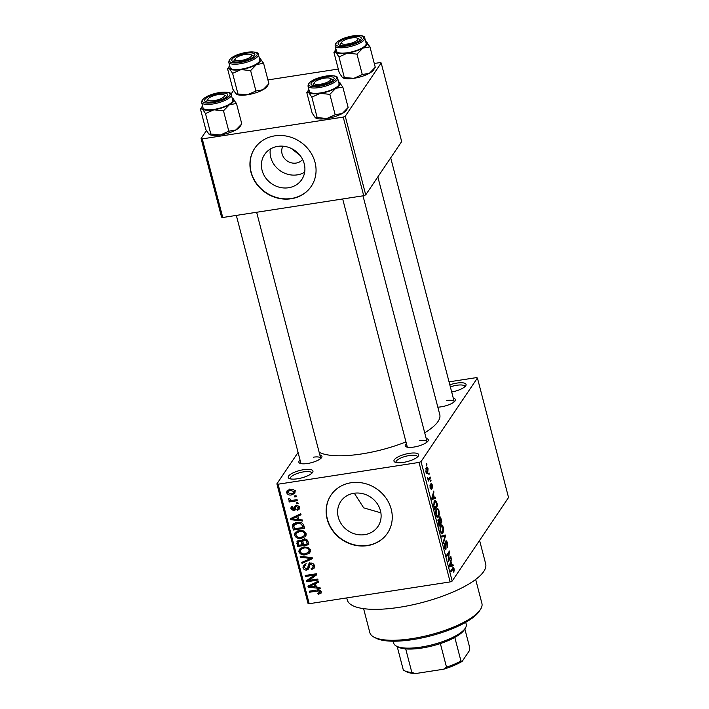 <?xml version="1.0" encoding="UTF-8"?>
<svg xmlns="http://www.w3.org/2000/svg" width="709" height="709" viewBox="0 0 709 709"><rect width="100%" height="100%" fill="white"/><g stroke="black" fill="none" stroke-linecap="round" stroke-linejoin="round"><path stroke-width="1.06" d="M403.253 462.428A12.771 3.829 165.4 0 1 394.878 462.1A12.771 3.829 165.4 0 1 396.925 457.527A12.771 3.829 165.4 0 1 409.377 453.343A12.771 3.829 165.4 0 1 418.354 455.993A12.771 3.829 165.4 0 1 403.253 462.428M417.468 456.977A11.069 3.315 -14.6 0 0 417.433 456.667A11.069 3.315 -14.6 0 0 409.377 455.524A11.069 3.315 -14.6 0 0 396.012 462.25A11.069 3.315 -14.6 0 0 396.136 462.534M449.816 384.81A12.771 3.829 165.4 0 1 456.764 383.099A12.771 3.829 165.4 0 1 465.733 385.74A12.771 3.829 165.4 0 1 451.686 392.006M464.856 386.733A11.069 3.315 -14.6 0 0 464.82 386.423A11.069 3.315 -14.6 0 0 456.764 385.271A11.069 3.315 -14.6 0 0 450.357 386.892M297.532 478.77A12.771 3.829 165.4 0 1 289.166 478.442A12.771 3.829 165.4 0 1 291.204 473.86A12.771 3.829 165.4 0 1 303.665 469.686A12.771 3.829 165.4 0 1 312.634 472.336A12.771 3.829 165.4 0 1 297.532 478.77M311.747 473.32A11.069 3.315 -14.6 0 0 311.721 473.009A11.069 3.315 -14.6 0 0 303.665 471.857A11.069 3.315 -14.6 0 0 290.291 478.584A11.069 3.315 -14.6 0 0 290.415 478.876M304.657 172.198A22.413 20.242 34 0 1 297.239 174.875A22.413 20.242 34 0 1 270.351 149.05M282.918 146.187A11.92 10.768 -146 0 0 284.274 158.222A11.92 10.768 -146 0 0 296.14 163.07A11.92 10.768 -146 0 0 302.61 159.472M291.381 148.5L300.013 155.395M277.768 146.364A22.413 20.242 -146 0 0 264.581 154.527A22.413 20.242 -146 0 0 265.671 177.879A22.413 20.242 -146 0 0 288.545 187.752A22.413 20.242 -146 0 0 301.742 179.59A22.413 20.242 -146 0 0 300.651 156.237A22.413 20.242 -146 0 0 277.768 146.364M274.808 135.853A34.059 30.771 -146 0 0 254.761 148.252A34.059 30.771 -146 0 0 256.41 183.746A34.059 30.771 -146 0 0 291.186 198.75A34.059 30.771 -146 0 0 311.233 186.352A34.059 30.771 -146 0 0 309.576 150.857A34.059 30.771 -146 0 0 274.808 135.853M254.841 148.137A34.059 30.771 -146 0 0 256.623 183.569A34.059 30.771 -146 0 0 291.355 198.502A34.059 30.771 -146 0 0 311.313 186.228M380.795 512.288L379.705 512.492L363.682 507.848L354.305 493.216M364.754 534.648A22.413 20.242 34 0 1 341.871 524.775A22.413 20.242 34 0 1 340.781 501.423A22.413 20.242 34 0 1 353.977 493.269A22.413 20.242 34 0 1 376.851 503.142A22.413 20.242 34 0 1 377.941 526.495A22.413 20.242 34 0 1 364.754 534.648M351.008 482.758A34.059 30.771 -146 0 0 330.961 495.157A34.059 30.771 -146 0 0 332.618 530.642A34.059 30.771 -146 0 0 367.395 545.646A34.059 30.771 -146 0 0 387.433 533.248A34.059 30.771 -146 0 0 385.785 497.762A34.059 30.771 -146 0 0 351.008 482.758M331.05 495.033A34.059 30.771 -146 0 0 332.831 530.465A34.059 30.771 -146 0 0 367.554 545.407A34.059 30.771 -146 0 0 387.522 533.133M453.317 398.254A11.92 3.572 165.4 0 1 455.125 400.842A11.92 3.572 165.4 0 1 441.025 406.842A11.92 3.572 165.4 0 1 437.834 407.17M426.189 438.463A11.92 3.572 165.4 0 1 427.997 441.051A11.92 3.572 165.4 0 1 413.905 447.06A11.92 3.572 165.4 0 1 406.097 446.759A11.92 3.572 165.4 0 1 406.408 443.612M342.686 198.963L407.285 446.962A10.218 3.058 -14.6 0 0 407.374 447.175M319.83 454.903A11.92 3.572 165.4 0 1 321.647 457.491A11.92 3.572 165.4 0 1 307.546 463.5A11.92 3.572 165.4 0 1 299.739 463.199A11.92 3.572 165.4 0 1 300.058 460.052M236.327 215.403L300.926 463.402A10.218 3.058 -14.6 0 0 301.015 463.615M479.585 540.426L485.683 563.841A71.529 21.43 165.4 0 1 399.309 607.312A71.529 21.43 165.4 0 1 347.25 599.903L346.728 597.909M377.844 176.887L439.775 414.623A64.714 19.391 165.4 0 1 424.709 432.774M405.965 441.884A64.714 19.391 165.4 0 1 361.625 453.946A64.714 19.391 165.4 0 1 319.147 452.271M428.697 473.594L429.113 472.992L428.963 474.596L428.697 473.594M429.078 478.593L430.15 476.997L430.416 477.99L428.333 481.074L427.589 477.822L428.599 479.036L429.078 478.593M427.642 478.513L428.599 479.036M430.487 480.454L430.895 479.851L430.753 481.455L430.487 480.454M430.93 483.37L432.233 484.788L432.198 488.217L431.923 485.16L431.249 484.291L431.125 484.823L431.276 489.405L430.088 488.022L430.079 484.823L430.966 488.466L431.24 483.13M430.655 484.3L431.373 484.185L430.647 484.38M430.274 488.625L430.966 488.466M434.351 497.647L435.423 497.239L435.698 498.294L432.047 499.49L431.772 498.436L433.802 491L433.447 494.182L434.351 497.647L433.899 497.709M439.013 510.817L439.314 514.353L438.587 516.79L437.728 517.508L436.079 515.159C435.548 512.137 435.707 510.125 436.54 509.124L437.834 508.601L439.013 510.817L438.552 510.888M437.338 508.486L436.859 508.752M443.293 527.257L443.595 530.793L442.868 533.23L442.017 533.948L440.36 531.599C439.837 528.577 439.988 526.565 440.83 525.564L442.115 525.032L443.293 527.257L442.833 527.328M441.618 524.917L441.14 525.183M452.617 568.122C453.069 567.103 453.592 567.386 454.159 568.972L453.831 572.455L453.317 568.662L450.933 571.995L450.676 571.002L453.264 567.546M421.04 461.577L452.165 581.07L450.153 581.921L419.028 462.428L421.04 461.577L477.414 378.003L476.218 377.649L449.036 381.85M452.165 581.07L508.539 497.505L477.414 378.003M451.917 565.108L452.998 564.71L453.273 565.755L449.621 566.952L449.346 565.897L451.376 558.47L451.021 561.652L451.917 565.108L451.473 565.179M448.531 559.72L450.818 556.326L451.075 557.327L448.221 561.563L449.134 552.878L446.838 556.273L446.581 555.271L449.435 551.035L448.531 559.72L448.053 559.791M445.739 541.064C446.289 540.409 446.838 541.038 447.388 542.952L447.282 547.694L447.024 543.36L446.005 542.057L446.023 549.165C445.518 549.812 445.013 549.245 444.499 547.481L444.57 543.2L444.827 546.949L445.775 548.154L445.979 547.401L445.456 543.59L446.085 540.799M445.429 542.013L446.2 541.898L445.42 542.146M444.8 548.42L445.775 548.154M441.574 536.075L445.252 534.976L445.509 535.96L443.426 543.165L443.152 542.128L445.066 536.022L441.849 537.121L441.574 536.075M439.438 517.118C439.979 516.338 440.528 516.941 441.069 518.917L441.884 522.019L439.022 526.255L438.215 519.334L439.093 519.529L439.846 516.799M438.215 519.334L439.093 519.529L438.047 519.688M434.404 501.006L435.264 500.288L436.833 502.646L437.595 505.579L434.741 509.824L433.651 505.357L434.404 501.006M426.224 467.559C426.774 466.487 427.376 466.868 428.05 468.72L427.695 473.107C427.155 474.144 426.552 473.745 425.896 471.91L426.224 467.559L426.88 467.009M426.481 473.293L427.695 473.107L427.075 473.63M426.242 464.165L426.65 463.553L426.508 465.166L426.242 464.165M419.028 462.428L278.079 484.212L309.204 603.714L308.007 603.359L276.882 483.857L298.072 452.439M296.07 495.706L296.327 496.708L294.722 496.956L294.465 495.954L296.07 495.706M297.851 502.575L298.117 503.567L296.513 503.815L296.247 502.814L297.851 502.575M302.38 519.963L302.654 521.009L290.655 519.697L290.38 518.651L300.758 513.724L301.033 514.769L297.904 516.152L298.808 519.617L302.38 519.963M305.065 536.713L301.476 538.291C298.356 539 296.052 538.016 294.572 535.339L294.988 532.849L299.331 530.598L303.62 530.961L306.075 533.567L305.065 536.713L306.058 535.242M309.346 553.144L305.756 554.73C302.637 555.439 300.332 554.456 298.852 551.779L299.278 549.289L303.612 547.029L307.901 547.401L310.356 550.007L309.346 553.144L310.338 551.673M307.644 568.538L308.468 564.151L310.382 563.088C312.439 562.884 313.795 563.752 314.45 565.702L314.131 568.131L311.526 569.602L311.118 568.618L312.846 567.625L313.112 565.817L310.666 564.08L309.567 564.71L308.716 568.928L306.802 570.036C304.897 570.249 303.62 569.46 302.991 567.661L303.284 565.419L305.552 564.125L305.96 565.108L304.453 565.95L304.294 567.422L306.58 569.026L307.644 568.538L309.328 566.039M319.954 587.424L320.229 588.479L308.22 587.167L307.954 586.113L318.332 581.185L318.607 582.231L315.478 583.622L316.382 587.079L319.954 587.424M450.153 581.921L309.204 603.714M321.204 592.875L318.297 594.426L317.889 593.451L319.901 591.873L318.775 590.934L309.541 592.21L309.275 591.209L316.888 590.03C318.864 589.471 320.308 590.03 321.23 591.723L321.053 593.167M320.902 590.978L319.786 592.627L320.69 590.712M317.774 579.04L318.031 580.042L306.82 581.779L306.545 580.706L314.433 575.096L305.446 576.488L305.18 575.486L316.391 573.758L316.675 574.831L308.796 580.432L317.774 579.04M312.208 557.699L312.465 558.674L302.025 563.371L301.759 562.334L311.047 558.444L300.456 557.336L300.182 556.29L312.208 557.699M302.362 539.682L301.547 540.896L303.939 539.097C306.058 538.796 307.414 539.638 308.025 541.641L308.84 544.734L297.62 546.471L296.982 541.304L298.914 540.178L301.547 540.896L301.821 540.231M303.789 525.369L304.551 528.302L293.34 530.031L292.409 525.617L292.799 524.571L297.133 522.453C300.262 521.7 302.477 522.675 303.789 525.369M299.295 507.538L299.092 509.284L297.31 510.383L296.903 509.408L297.975 508.761L298.117 507.653L296.495 506.501L295.83 506.864L295.183 509.975L293.774 510.781L290.867 508.885L291.08 507.103L292.587 506.208L292.994 507.183L292.019 508.672L293.349 509.806L294.457 506.359L296.034 505.526C297.674 505.322 298.755 505.996 299.295 507.538M293.349 509.806L295.573 506.962L295.75 505.579M297.106 499.712L297.372 500.714L289.21 501.972L288.953 500.971L290.256 500.776L288.501 499.801L288.687 498.781L289.928 498.888L291.169 500.439L297.106 499.712M295.112 491.47L294.82 493.296L291.612 494.909C289.361 495.44 287.712 494.722 286.666 492.773L286.977 490.929L290.078 489.352C292.365 488.793 294.04 489.502 295.112 491.47M343.236 117.1L345.248 116.249L365.72 194.86L363.708 195.719L343.236 117.1L202.278 138.884L222.759 217.503L221.562 217.149L201.09 138.53L206.416 130.624M231.045 94.12L233.545 90.415M365.72 194.86L401.675 141.57L381.194 62.959L379.997 62.596L374.281 63.482M338.273 69.048L267.922 79.922M345.248 116.249L381.194 62.959M363.708 195.719L222.759 217.503M201.09 138.53L202.278 138.884M276.882 483.857L278.079 484.212M454.212 401.835A10.218 3.058 -14.6 0 0 454.185 401.604A10.218 3.058 -14.6 0 0 446.75 400.55M427.093 442.044A10.218 3.058 -14.6 0 0 427.057 441.813A10.218 3.058 -14.6 0 0 419.622 440.759M320.734 458.484A10.218 3.058 -14.6 0 0 320.707 458.253A10.218 3.058 -14.6 0 0 313.272 457.199M321.221 591.705L320.246 591.953M319.201 593.079L318.297 594.426M319.404 590.003L318.775 590.934M310.32 591.049L309.541 592.21M309.399 585.43L308.22 587.167M316.551 582.036L315.478 583.622M311.481 586.52L314.982 586.946L314.255 584.163L309.23 586.387L311.481 586.52M315.966 585.492L314.982 586.946M310.108 585.093L309.23 586.387M315.292 582.63L314.255 584.163M309.647 579.173L308.45 579.35L306.82 581.779M315.213 573.936L314.433 575.096M306.226 575.327L305.446 576.488M316.4 573.767L310.436 578.003L308.796 580.432M314.574 566.73L313.156 567.173L311.526 569.602M313.963 564.559L313.112 565.817M311.357 563.052L310.666 564.08M309.159 567.422L306.802 570.036M304.719 565.552L302.991 567.661M304.622 565.241L304.507 564.444M309.239 566.172L307.733 568.405M309.611 564.648L309.744 562.591M309.106 563.54L308.114 565.02M303.115 561.767L302.025 563.371M311.597 557.629L311.047 558.444M301.086 556.397L300.456 557.336M310.453 551.159L308.778 551.983M306.598 553.49L305.756 554.73M300.563 549.599L298.852 551.779M300.492 549.351L300.403 548.181M300.164 551.567C301.325 553.614 303.106 554.332 305.517 553.729L308.734 552.054L309.053 550.211C307.919 548.208 306.182 547.481 303.842 548.039L300.501 549.705L300.164 551.567M302.486 547.259L301.414 548.855M304.595 546.923L303.842 548.039M309.895 548.952L309.053 550.211M298.604 545.017L297.62 546.471M298.533 541.268L296.814 543.36M298.445 540.94L298.329 540.32M303.168 540.453L302.787 539.416M298.675 545.265L302.025 544.751L301.157 541.836L299.358 541.144L298.188 541.782L298.675 545.265M303.009 543.289L302.025 544.751M300.022 540.169L299.358 541.144M302.77 539.443L301.157 541.836M303.337 544.547L307.263 543.936L306.297 540.807L304.214 540.098L302.876 540.834L303.337 544.547M308.247 542.482L307.263 543.936M304.923 539.044L304.214 540.098M306.997 539.771L306.297 540.807M307.591 540.506L306.713 541.818M306.173 534.719L304.498 535.543M302.318 537.05L301.476 538.291M296.282 533.168L294.572 535.339M296.202 532.911L296.123 531.741M295.883 535.127C297.044 537.174 298.826 537.901 301.236 537.289L304.453 535.614L304.773 533.78C303.638 531.777 301.901 531.05 299.561 531.599L296.211 533.265L295.883 535.127M298.205 530.828L297.133 532.415M300.306 530.483L299.561 531.599M305.614 532.521L304.773 533.78M294.324 528.577L293.34 530.031M294.244 524.802L294.04 523.189M293.721 523.667L292.409 525.617M294.395 528.825L302.982 527.505L302.513 525.706L300.226 523.437L297.381 523.464L293.783 525.599L294.395 528.825M303.966 526.043L302.982 527.505M295.662 522.613L293.783 525.599M298.134 522.338L297.381 523.464M300.838 522.524L300.226 523.437M303.417 524.368L302.513 525.706M291.824 517.96L290.655 519.697M298.976 514.566L297.904 516.152M293.907 519.05L297.408 519.475L296.681 516.693L291.665 518.917L293.907 519.05M298.392 518.022L297.408 519.475M292.533 517.623L291.665 518.917M297.718 515.159L296.681 516.693M299.358 507.83L297.31 510.383M298.852 506.563L298.117 507.653M297.151 505.526L296.495 506.501M296.761 505.482L295.83 506.864M295.6 508.326L293.774 510.781M295.414 508.362L294.625 508.388M292.657 506.926L290.867 508.885M294.979 507.387L295.573 506.962L294.979 507.387M297.293 502.654L296.513 503.815M289.999 500.811L289.21 501.972M290.575 500.288L290.256 500.776M289.157 498.826L288.501 499.801M295.511 495.795L294.722 496.956M295.192 491.931L294.031 492.338M292.471 493.65L291.612 494.909M288.474 490.832L288.297 490.353L286.666 492.773M288.297 490.353L288.226 489.884M287.836 492.622L291.355 493.907L293.756 492.746L293.943 491.621L290.415 490.336L288.04 491.47L287.836 492.622M291.16 489.237L290.415 490.336M294.669 490.539L293.943 491.621M453.813 570.922L454.372 570.842M452.129 568.848L453.317 568.662L452.129 568.848M453.689 569.043L454.159 568.972M449.462 566.349L453.273 565.755M451.066 559.605L451.651 559.516M450.481 561.732L451.021 561.652M450.428 565.569L451.5 565.268L450.773 562.485L449.763 565.915L450.428 565.569M450.259 562.565L450.773 562.485M450.029 557.487L451.075 557.327M448.088 553.038L449.134 552.878M448.593 552.284L449.719 552.107M446.936 543.023L447.388 542.952M444.215 544.246L444.862 544.149M444.383 547.02L444.827 546.949M441.698 536.545L445.509 535.96M443.134 530.864L443.595 530.793M441.184 533.496L442.868 533.23M440.688 531.094L441.893 532.84L442.611 532.22L442.965 527.753C442.265 525.883 441.636 525.493 441.078 526.574L440.254 531.156M440.059 528.037L440.546 527.957M440.307 526.698L441.742 526.016L440.475 526.211M440.838 522.178L441.884 522.019M439.093 524.766L439.952 523.499L438.517 520.264L439.093 524.766L438.649 524.828M437.905 520.362L439.155 520.61M440.28 523.003L441.282 521.514L440.431 518.412L439.704 518.111L440.28 523.003L439.837 523.074M439.314 521.097L439.766 521.026M439.084 518.208L440.431 518.412M438.844 514.424L439.314 514.353M436.904 517.056L438.587 516.79M436.407 514.654L437.613 516.4L438.33 515.789L438.685 511.313C437.985 509.443 437.356 509.053 436.797 510.143L435.973 514.725M435.769 511.597L436.257 511.526M436.026 510.258L437.462 509.585L436.195 509.78M436.381 502.716L436.833 502.646M436.558 505.739L437.595 505.579M434.369 508.397L437.001 505.074L435.459 501.378L434.076 501.591L435.388 501.387M433.908 506.625L434.812 508.326M433.616 505.109L434.351 506.554M433.864 502.132L434.661 502.016L434.032 505.038M435.459 501.378L434.661 502.016M431.887 498.879L435.698 498.294M433.491 492.143L434.076 492.046M432.907 494.262L433.447 494.182M432.853 498.099L433.926 497.798L433.199 495.015L432.189 498.445L432.853 498.099M432.685 495.095L433.199 495.015M430.655 484.894L431.125 484.823M429.831 485.86L430.381 485.771M430.611 480.941L431.161 480.853M429.37 478.158L430.416 477.99M428.83 474.073L429.37 473.993M426.198 471.503L427.438 472.105L427.749 469.136L426.508 468.534L425.808 471.556M426.127 472.646L427.438 472.105M425.763 468.649L426.986 468.117L425.87 468.294M426.366 464.643L426.915 464.555M480.454 609.448L479.257 611.273A56.197 16.839 165.4 0 1 412.815 639.598A56.197 16.839 165.4 0 1 375.992 638.18L374.06 637.169A57.899 17.344 -14.6 0 0 412 638.632A57.899 17.344 -14.6 0 0 480.454 609.448A57.899 17.344 -14.6 0 0 481.916 603.439L475.668 579.457M363.602 608.641L369.85 632.632A57.899 17.344 -14.6 0 0 374.06 637.169M339.044 81.996A16.573 4.963 -14.6 0 1 339.691 82.439A16.573 4.963 165.4 0 1 339.797 85.062A16.573 4.963 165.4 0 1 335.72 88.333L342.819 87.056L339.044 81.996A16.573 4.963 -14.6 0 0 338.556 81.774M333.779 79.452A11.92 3.572 165.4 0 1 323.419 84.646A11.92 3.572 165.4 0 1 311.898 85.124A11.92 3.572 165.4 0 1 311.348 82.918A11.92 3.572 165.4 0 1 325.378 76.953A11.92 3.572 165.4 0 1 333.797 79.417A11.92 3.572 165.4 0 1 333.779 79.452M313.36 84.238A10.218 3.058 -14.6 0 0 313.086 85.328A10.218 3.058 -14.6 0 0 313.174 85.541A10.218 3.058 165.4 0 1 313.086 85.328A10.218 3.058 165.4 0 1 313.343 84.274L314.539 82.448A8.517 2.552 -14.6 0 0 318.58 84.424A8.517 2.552 -14.6 0 0 328.09 81.836A8.517 2.552 -14.6 0 0 330.19 78.371A8.517 2.552 -14.6 0 0 326.548 77.937A8.517 2.552 -14.6 0 0 314.539 82.448M338.618 85.24A15.323 4.591 -14.6 0 0 339.035 83.609L337.644 78.265A15.323 4.591 165.4 0 1 337.227 79.895A15.323 4.591 165.4 0 1 321.531 87.136A15.323 4.591 165.4 0 1 307.981 85.993L309.372 91.337A15.323 4.591 -14.6 0 0 322.923 92.489A15.323 4.591 -14.6 0 0 338.618 85.24M348.146 107.476L342.27 113.484A16.573 4.963 165.4 0 0 346.382 110.17L348.146 107.476L342.819 87.056M329.845 94.341L335.72 88.333A16.573 4.963 165.4 0 1 320.229 93.366L329.845 94.341L335.162 114.761L326.778 118.527L317.162 117.543L311.845 97.124L320.229 93.366A16.573 4.963 165.4 0 1 308.707 92.507L311.845 97.124M315.833 118.057A16.573 4.963 165.4 0 0 315.922 118.102A16.573 4.963 165.4 0 0 326.778 118.527A16.573 4.963 165.4 0 0 342.27 113.484L335.162 114.761M317.162 117.543L315.266 117.659L312.137 113.041L306.82 92.622L308.583 89.928A16.573 4.963 165.4 0 1 308.894 89.502M315.922 118.102L315.266 117.659M306.82 92.622L308.707 92.507A16.573 4.963 165.4 0 1 308.583 89.928M330.19 78.371L332.122 79.381A10.218 3.058 165.4 0 1 332.867 80.179A10.218 3.058 165.4 0 1 332.893 80.409A10.218 3.058 -14.6 0 0 332.867 80.179A10.218 3.058 -14.6 0 0 330.784 78.974M349.714 43.595A8.517 2.552 -14.6 0 0 357.309 38.162A8.517 2.552 -14.6 0 0 349.661 38.348A8.517 2.552 -14.6 0 0 341.667 42.239A8.517 2.552 -14.6 0 0 349.714 43.595M357.309 38.162L359.241 39.172A10.218 3.058 165.4 0 1 359.986 39.97A10.218 3.058 165.4 0 1 360.021 40.2A10.218 3.058 -14.6 0 0 359.986 39.97A10.218 3.058 -14.6 0 0 357.912 38.756M340.488 44.029A10.218 3.058 -14.6 0 0 340.214 45.119A10.218 3.058 -14.6 0 0 340.293 45.332A10.218 3.058 165.4 0 1 340.214 45.119A10.218 3.058 165.4 0 1 340.471 44.055L341.667 42.239M216.183 94.997A8.517 2.552 -14.6 0 0 208.18 98.888A8.517 2.552 -14.6 0 0 216.236 100.244A8.517 2.552 -14.6 0 0 223.831 94.811A8.517 2.552 -14.6 0 0 216.183 94.997M207.01 100.678A10.218 3.058 -14.6 0 0 206.727 101.768A10.218 3.058 -14.6 0 0 206.815 101.981A10.218 3.058 165.4 0 1 206.727 101.768A10.218 3.058 165.4 0 1 206.984 100.713L208.18 98.888M223.831 94.811L225.763 95.821A10.218 3.058 165.4 0 1 226.508 96.619A10.218 3.058 165.4 0 1 226.534 96.849A10.218 3.058 -14.6 0 0 226.508 96.619A10.218 3.058 -14.6 0 0 224.425 95.414M247.317 54.168A8.517 2.552 -14.6 0 0 235.308 58.679A8.517 2.552 -14.6 0 0 239.35 60.655A8.517 2.552 -14.6 0 0 248.859 58.067A8.517 2.552 -14.6 0 0 250.951 54.602A8.517 2.552 -14.6 0 0 247.317 54.168M234.13 60.469A10.218 3.058 -14.6 0 0 233.855 61.559A10.218 3.058 -14.6 0 0 233.943 61.772A10.218 3.058 165.4 0 1 233.855 61.559A10.218 3.058 165.4 0 1 234.112 60.495L235.308 58.679M250.951 54.602L252.891 55.612A10.218 3.058 165.4 0 1 253.627 56.41A10.218 3.058 165.4 0 1 253.662 56.64A10.218 3.058 -14.6 0 0 253.627 56.41A10.218 3.058 -14.6 0 0 251.553 55.196M393.203 641.202L393.725 643.205A37.462 11.22 -14.6 0 0 396.446 646.138A37.462 11.22 -14.6 0 0 432.658 644.658A37.462 11.22 -14.6 0 0 465.219 628.316A37.462 11.22 -14.6 0 0 465.29 628.209A37.462 11.22 -14.6 0 0 466.238 624.319L465.716 622.307M464.165 629.929A35.76 10.715 165.4 0 1 464.094 630.026A35.76 10.715 165.4 0 1 464.032 630.133A35.76 10.715 165.4 0 1 454.806 637.426A35.76 10.715 165.4 0 1 440.36 643.559A35.76 10.715 165.4 0 1 405.708 648.912A35.76 10.715 165.4 0 1 398.378 647.149L396.446 646.138M397.191 646.528L403.288 669.925A35.76 10.715 -14.6 0 0 404.52 670.732A35.76 10.715 -14.6 0 0 411.858 672.495L415.625 673.55A34.059 10.201 165.4 0 1 406.461 671.742L404.52 670.732M454.806 637.426L460.947 661.01L462.215 661.311A34.059 10.201 165.4 0 1 443.55 669.234L415.625 673.55M464.829 628.901L469.783 647.911L469.34 650.756L462.215 661.311M405.708 648.912L411.858 672.495M443.55 669.234L446.51 667.142A35.76 10.715 -14.6 0 0 460.947 661.01M440.36 643.559L446.51 667.142M373.537 69.907A16.573 4.963 165.4 0 1 373.501 69.961A16.573 4.963 165.4 0 1 373.475 70.005A16.573 4.963 165.4 0 1 369.398 73.275L362.29 74.551L356.973 54.132L362.84 48.123L369.947 46.847L366.163 41.787A16.573 4.963 165.4 0 1 366.819 42.23A16.573 4.963 165.4 0 1 362.84 48.123A16.573 4.963 165.4 0 1 347.348 53.157L356.973 54.132M373.501 69.961L375.265 67.266L369.398 73.275A16.573 4.963 165.4 0 1 353.906 78.309L342.394 77.449L339.257 72.832L333.939 52.413L335.703 49.719A16.573 4.963 165.4 0 1 335.738 49.674A16.573 4.963 165.4 0 1 336.022 49.293M333.939 52.413L335.836 52.298A16.573 4.963 165.4 0 1 335.703 49.719M338.477 42.708A11.92 3.572 165.4 0 1 352.506 36.744A11.92 3.572 165.4 0 1 360.925 39.208A11.92 3.572 165.4 0 1 360.899 39.234A11.92 3.572 165.4 0 1 350.538 44.437A11.92 3.572 165.4 0 1 339.017 44.906A11.92 3.572 165.4 0 1 338.477 42.708M335.1 45.775L336.491 51.128A15.323 4.591 -14.6 0 0 350.051 52.271A15.323 4.591 -14.6 0 0 365.747 45.03A15.323 4.591 -14.6 0 0 366.163 43.4L364.772 38.056A15.323 4.591 165.4 0 1 364.355 39.686A15.323 4.591 165.4 0 1 348.66 46.927A15.323 4.591 165.4 0 1 335.1 45.775L335.632 43.426C338.999 39.731 345.159 37.152 354.119 35.689C361.413 35.158 364.967 35.946 364.772 38.056M362.29 74.551L353.906 78.309A16.573 4.963 165.4 0 1 343.041 77.893L342.394 77.449M344.282 77.334L338.964 56.915L347.348 53.157A16.573 4.963 -14.6 0 1 335.836 52.298L338.964 56.915M375.265 67.266L369.947 46.847M365.684 41.565A16.573 4.963 165.4 0 1 366.163 41.787M232.685 98.436A16.573 4.963 -14.6 0 1 233.341 98.879A16.573 4.963 165.4 0 1 233.438 101.502A16.573 4.963 165.4 0 1 229.362 104.772L236.469 103.496L232.685 98.436A16.573 4.963 -14.6 0 0 232.197 98.214M227.421 95.892A11.92 3.572 165.4 0 1 217.06 101.086A11.92 3.572 165.4 0 1 205.539 101.564A11.92 3.572 165.4 0 1 204.998 99.357A11.92 3.572 165.4 0 1 219.019 93.393A11.92 3.572 165.4 0 1 227.447 95.857A11.92 3.572 165.4 0 1 227.421 95.892M232.26 101.679A15.323 4.591 -14.6 0 0 232.676 100.049L231.285 94.705A15.323 4.591 165.4 0 1 230.868 96.335A15.323 4.591 165.4 0 1 215.181 103.576A15.323 4.591 165.4 0 1 201.622 102.433L203.013 107.777A15.323 4.591 -14.6 0 0 216.573 108.929A15.323 4.591 -14.6 0 0 232.26 101.679M241.787 123.915L235.911 129.924A16.573 4.963 165.4 0 0 240.023 126.61L241.787 123.915L236.469 103.496M223.486 110.781L229.362 104.772A16.573 4.963 165.4 0 1 213.87 109.806L223.486 110.781L228.812 131.2L220.419 134.967L210.803 133.983L205.486 113.564L213.87 109.806A16.573 4.963 165.4 0 1 202.357 108.947L205.486 113.564M209.474 134.497A16.573 4.963 165.4 0 0 209.563 134.542A16.573 4.963 165.4 0 0 220.419 134.967A16.573 4.963 165.4 0 0 235.911 129.924L228.812 131.2M210.803 133.983L208.907 134.107L205.778 129.481L200.461 109.062L202.225 106.368A16.573 4.963 165.4 0 1 202.535 105.942M209.563 134.542L208.907 134.107M200.461 109.062L202.357 108.947A16.573 4.963 165.4 0 1 202.225 106.368M267.178 86.356A16.573 4.963 165.4 0 1 267.151 86.401A16.573 4.963 165.4 0 1 267.116 86.445A16.573 4.963 165.4 0 1 263.039 89.715L255.931 90.991L250.614 70.572L256.49 64.563L263.588 63.287L259.813 58.227A16.573 4.963 165.4 0 1 260.46 58.67A16.573 4.963 165.4 0 1 256.49 64.563A16.573 4.963 165.4 0 1 240.998 69.597L250.614 70.572M267.151 86.401L268.915 83.706L263.039 89.715A16.573 4.963 165.4 0 1 247.547 94.749L236.035 93.889L232.906 89.272L227.589 68.853L229.344 66.159A16.573 4.963 165.4 0 1 229.379 66.114A16.573 4.963 165.4 0 1 229.663 65.733M227.589 68.853L229.477 68.738A16.573 4.963 165.4 0 1 229.344 66.159M232.118 59.148A11.92 3.572 165.4 0 1 246.147 53.184A11.92 3.572 165.4 0 1 254.566 55.648A11.92 3.572 165.4 0 1 254.549 55.674A11.92 3.572 165.4 0 1 244.188 60.877A11.92 3.572 165.4 0 1 232.667 61.346A11.92 3.572 165.4 0 1 232.118 59.148M228.75 62.215L230.141 67.568A15.323 4.591 -14.6 0 0 243.692 68.711A15.323 4.591 -14.6 0 0 259.388 61.47A15.323 4.591 -14.6 0 0 259.804 59.84L258.413 54.496A15.323 4.591 165.4 0 1 257.996 56.126A15.323 4.591 165.4 0 1 242.301 63.367A15.323 4.591 165.4 0 1 228.75 62.215L229.273 59.866C232.641 56.171 238.8 53.592 247.76 52.129C255.054 51.597 258.608 52.386 258.413 54.496M255.931 90.991L247.547 94.749A16.573 4.963 165.4 0 1 236.691 94.332L236.035 93.889M237.932 93.774L232.614 73.355L240.998 69.597A16.573 4.963 -14.6 0 1 229.477 68.738L232.614 73.355M268.915 83.706L263.588 63.287M259.326 58.005A16.573 4.963 165.4 0 1 259.813 58.227M317.986 589.915L317.233 591.022M312.368 584.012L311.393 585.466M309.611 564.417L307.981 566.846M309.753 557.407L309.159 558.284M302.752 541.056L301.538 542.872M293.836 525.413L292.613 527.23M294.793 516.551L293.818 517.995M295.742 505.747L294.111 508.167M451.855 569.247L452.9 569.088M449.719 564.55L450.206 564.479M441.734 536.686L444.499 536.252M440.626 518.988L441.069 518.917M438.197 523.091L438.641 523.02M432.144 497.089L432.632 497.009M430.797 486.055L431.267 485.984M336.022 79.098A14.304 4.289 -14.6 0 0 325.998 76.093A14.304 4.289 -14.6 0 0 309.106 83.263A14.304 4.289 -14.6 0 0 319.13 86.268A14.304 4.289 -14.6 0 0 336.022 79.098M336.234 43.054A14.304 4.289 -14.6 0 0 346.258 46.058A14.304 4.289 -14.6 0 0 363.141 38.889A14.304 4.289 -14.6 0 0 353.117 35.884A14.304 4.289 -14.6 0 0 336.234 43.054M229.663 95.538A14.304 4.289 -14.6 0 0 219.639 92.533A14.304 4.289 -14.6 0 0 202.756 99.703A14.304 4.289 -14.6 0 0 212.78 102.708A14.304 4.289 -14.6 0 0 229.663 95.538M229.876 59.494A14.304 4.289 -14.6 0 0 239.899 62.498A14.304 4.289 -14.6 0 0 256.791 55.329A14.304 4.289 -14.6 0 0 246.767 52.324A14.304 4.289 -14.6 0 0 229.876 59.494M312.846 567.625L314.486 565.206M309.567 564.71L310.693 563.052M304.453 565.95L306.084 563.531M300.501 549.705L302.131 547.277M308.734 552.054L310.374 549.626M298.188 541.782L299.295 540.134M302.876 540.834L304.516 538.415M296.211 533.265L297.851 530.846M304.453 535.614L306.084 533.195M297.975 508.761L299.615 506.332M292.126 507.715L292.799 506.713M293.872 509.514L295.502 507.086M288.04 491.47L289.68 489.05M293.756 492.746L295.387 490.327M441.893 532.84L440.865 533M438.729 520.096L437.923 520.22M439.952 517.916L439.101 518.04M437.613 516.4L436.584 516.56M337.644 78.265C337.839 76.155 334.285 75.367 326.991 75.898C318.031 77.361 311.871 79.94 308.512 83.635L307.981 85.993M427.057 441.813L362.99 195.826M390.694 157.85L454.185 401.604M256.631 212.266L320.707 458.253M464.094 630.026L465.29 628.209M231.285 94.705C231.48 92.595 227.935 91.807 220.632 92.338C211.681 93.801 205.513 96.38 202.154 100.075L201.622 102.433"/></g></svg>
